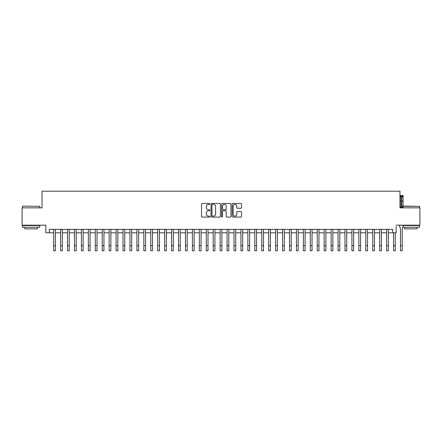 <?xml version="1.0" encoding="UTF-8"?>
<svg xmlns="http://www.w3.org/2000/svg" width="442" height="442" viewBox="0 0 442 442"><rect width="100%" height="100%" fill="white"/><g stroke="black" fill="none" stroke-linecap="round" stroke-linejoin="round"><path stroke-width="0.66" d="M209.9 203.933A0.475 0.475 0 0 0 209.425 203.458L202.193 203.458A0.68 0.68 0 0 0 201.513 204.138L201.513 216.392A0.68 0.68 0 0 0 202.193 217.077L209.425 217.077A0.475 0.475 0 0 0 209.9 216.597A0.475 0.475 0 0 0 209.425 216.121L208.491 216.121A2.177 2.177 0 0 1 206.309 213.945L206.309 212.922A2.177 2.177 0 0 1 208.491 210.74L209.425 210.74A0.475 0.475 0 0 0 209.9 210.265A0.475 0.475 0 0 0 209.425 209.79L208.491 209.79A2.177 2.177 0 0 1 206.309 207.613L206.309 206.591A2.177 2.177 0 0 1 208.491 204.408L209.425 204.408A0.475 0.475 0 0 0 209.9 203.933M240.896 208.259A0.68 0.68 0 0 0 241.581 207.574L241.581 204.138A0.68 0.68 0 0 0 240.896 203.458L232.862 203.458A0.68 0.68 0 0 0 232.183 204.138L232.183 216.392A0.68 0.68 0 0 0 232.862 217.077L240.896 217.077A0.68 0.68 0 0 0 241.581 216.392L241.581 212.243A0.68 0.68 0 0 0 240.896 211.558L237.459 211.558A0.68 0.68 0 0 0 236.779 212.243L236.779 214.298A1.823 1.823 0 0 1 234.956 216.121A1.823 1.823 0 0 1 233.138 214.298L233.138 206.232A1.823 1.823 0 0 1 234.956 204.408A1.823 1.823 0 0 1 236.779 206.232L236.779 207.574A0.68 0.68 0 0 0 237.459 208.259L240.896 208.259M396.142 225.177L419.9 225.177L419.9 207.839L399.96 207.839L399.96 191.193L42.04 191.193L42.04 207.839L22.1 207.839L22.1 225.177L45.858 225.177L45.858 232.807L49.327 232.807L49.327 229.343L392.673 229.343L392.673 232.807L396.142 232.807L396.142 226.497M220.403 204.138A0.68 0.68 0 0 0 219.724 203.458L211.69 203.458A0.68 0.68 0 0 0 211.011 204.138L211.011 216.392A0.68 0.68 0 0 0 211.69 217.077L219.724 217.077A0.68 0.68 0 0 0 220.403 216.392L220.403 204.138M222.276 203.458L230.31 203.458A0.68 0.68 0 0 1 230.989 204.138L230.989 216.392A0.68 0.68 0 0 1 230.31 217.077L226.873 217.077A0.68 0.68 0 0 1 226.193 216.392L226.193 211.425A0.68 0.68 0 0 0 225.508 210.74L223.232 210.74A0.68 0.68 0 0 0 222.547 211.425L222.547 216.597A0.475 0.475 0 0 1 222.072 217.077A0.475 0.475 0 0 1 221.597 216.597L221.597 204.138A0.68 0.68 0 0 1 222.276 203.458M49.327 232.807L53.659 232.807M55.394 232.807L60.598 232.807M62.333 232.807L67.532 232.807M69.267 232.807L74.471 232.807M76.206 232.807L81.405 232.807M83.14 232.807L88.345 232.807M90.074 232.807L95.279 232.807M97.013 232.807L102.212 232.807M103.947 232.807L109.152 232.807M110.887 232.807L116.086 232.807M117.821 232.807L123.025 232.807M124.76 232.807L129.959 232.807M131.694 232.807L136.898 232.807M138.633 232.807L143.832 232.807M145.567 232.807L150.772 232.807M152.501 232.807L157.706 232.807M159.44 232.807L164.639 232.807M166.374 232.807L171.579 232.807M173.314 232.807L178.513 232.807M180.248 232.807L185.452 232.807M187.187 232.807L192.386 232.807M194.121 232.807L199.325 232.807M201.06 232.807L206.259 232.807M207.994 232.807L213.199 232.807M214.928 232.807L220.133 232.807M221.867 232.807L227.072 232.807M228.801 232.807L234.006 232.807M235.741 232.807L240.94 232.807M242.675 232.807L247.879 232.807M249.614 232.807L254.813 232.807M256.548 232.807L261.752 232.807M263.487 232.807L268.686 232.807M270.421 232.807L275.626 232.807M277.361 232.807L282.56 232.807M284.294 232.807L289.499 232.807M291.228 232.807L296.433 232.807M298.168 232.807L303.367 232.807M305.102 232.807L310.306 232.807M312.041 232.807L317.24 232.807M318.975 232.807L324.179 232.807M325.914 232.807L331.113 232.807M332.848 232.807L338.053 232.807M339.788 232.807L344.987 232.807M346.721 232.807L351.926 232.807M353.655 232.807L358.86 232.807M360.595 232.807L365.794 232.807M367.529 232.807L372.733 232.807M374.468 232.807L379.667 232.807M381.402 232.807L386.606 232.807M388.341 232.807L392.673 232.807M212.436 204.408A0.475 0.475 0 0 0 211.961 204.889L211.961 215.646A0.475 0.475 0 0 0 212.436 216.121L213.425 216.121A2.177 2.177 0 0 0 215.602 213.945L215.602 206.591A2.177 2.177 0 0 0 213.425 204.408L212.436 204.408M226.193 206.265A1.823 1.823 0 0 0 224.37 204.447A1.823 1.823 0 0 0 222.547 206.265L222.547 209.11A0.68 0.68 0 0 0 223.232 209.79L225.508 209.79A0.68 0.68 0 0 0 226.193 209.11L226.193 206.265M53.659 245.608L55.394 245.608L55.394 250.807L53.659 250.807L53.659 229.343M55.394 245.608L55.394 229.343M22.652 206.105L39.786 206.315L22.652 206.105M31.117 227.26L22.448 227.26L22.448 225.525L39.786 225.525L39.786 227.26L31.117 227.26M37.36 227.26L37.36 228.857L24.874 228.857L24.874 227.26M402.419 206.105L419.552 206.315L402.214 206.315M403.082 225.525L419.552 225.525L419.552 227.26L402.772 227.26M417.126 227.26L417.126 228.857L404.64 228.857L404.64 227.26M60.598 245.608L62.333 245.608L62.333 250.807L60.598 250.807L60.598 229.343M62.333 245.608L62.333 229.343M67.532 245.608L69.267 245.608L69.267 250.807L67.532 250.807L67.532 229.343M69.267 245.608L69.267 229.343M74.471 245.608L76.206 245.608L76.206 250.807L74.471 250.807L74.471 229.343M76.206 245.608L76.206 229.343M81.405 245.608L83.14 245.608L83.14 250.807L81.405 250.807L81.405 229.343M83.14 245.608L83.14 229.343M88.345 245.608L90.074 245.608L90.074 250.807L88.345 250.807L88.345 229.343M90.074 245.608L90.074 229.343M95.279 245.608L97.013 245.608L97.013 250.807L95.279 250.807L95.279 229.343M97.013 245.608L97.013 229.343M102.212 245.608L103.947 245.608L103.947 250.807L102.212 250.807L102.212 229.343M103.947 245.608L103.947 229.343M109.152 245.608L110.887 245.608L110.887 250.807L109.152 250.807L109.152 229.343M110.887 245.608L110.887 229.343M116.086 245.608L117.821 245.608L117.821 250.807L116.086 250.807L116.086 229.343M117.821 245.608L117.821 229.343M123.025 245.608L124.76 245.608L124.76 250.807L123.025 250.807L123.025 229.343M124.76 245.608L124.76 229.343M129.959 245.608L131.694 245.608L131.694 250.807L129.959 250.807L129.959 229.343M131.694 245.608L131.694 229.343M136.898 245.608L138.633 245.608L138.633 250.807L136.898 250.807L136.898 229.343M138.633 245.608L138.633 229.343M143.832 245.608L145.567 245.608L145.567 250.807L143.832 250.807L143.832 229.343M145.567 245.608L145.567 229.343M150.772 245.608L152.501 245.608L152.501 250.807L150.772 250.807L150.772 229.343M152.501 245.608L152.501 229.343M157.706 245.608L159.44 245.608L159.44 250.807L157.706 250.807L157.706 229.343M159.44 245.608L159.44 229.343M164.639 245.608L166.374 245.608L166.374 250.807L164.639 250.807L164.639 229.343M166.374 245.608L166.374 229.343M171.579 245.608L173.314 245.608L173.314 250.807L171.579 250.807L171.579 229.343M173.314 245.608L173.314 229.343M178.513 245.608L180.248 245.608L180.248 250.807L178.513 250.807L178.513 229.343M180.248 245.608L180.248 229.343M185.452 245.608L187.187 245.608L187.187 250.807L185.452 250.807L185.452 229.343M187.187 245.608L187.187 229.343M192.386 245.608L194.121 245.608L194.121 250.807L192.386 250.807L192.386 229.343M194.121 245.608L194.121 229.343M199.325 245.608L201.06 245.608L201.06 250.807L199.325 250.807L199.325 229.343M201.06 245.608L201.06 229.343M206.259 245.608L207.994 245.608L207.994 250.807L206.259 250.807L206.259 229.343M207.994 245.608L207.994 229.343M213.199 245.608L214.928 245.608L214.928 250.807L213.199 250.807L213.199 229.343M214.928 245.608L214.928 229.343M220.133 245.608L221.867 245.608L221.867 250.807L220.133 250.807L220.133 229.343M221.867 245.608L221.867 229.343M227.072 245.608L228.801 245.608L228.801 250.807L227.072 250.807L227.072 229.343M228.801 245.608L228.801 229.343M234.006 245.608L235.741 245.608L235.741 250.807L234.006 250.807L234.006 229.343M235.741 245.608L235.741 229.343M240.94 245.608L242.675 245.608L242.675 250.807L240.94 250.807L240.94 229.343M242.675 245.608L242.675 229.343M247.879 245.608L249.614 245.608L249.614 250.807L247.879 250.807L247.879 229.343M249.614 245.608L249.614 229.343M254.813 245.608L256.548 245.608L256.548 250.807L254.813 250.807L254.813 229.343M256.548 245.608L256.548 229.343M261.752 245.608L263.487 245.608L263.487 250.807L261.752 250.807L261.752 229.343M263.487 245.608L263.487 229.343M268.686 245.608L270.421 245.608L270.421 250.807L268.686 250.807L268.686 229.343M270.421 245.608L270.421 229.343M275.626 245.608L277.361 245.608L277.361 250.807L275.626 250.807L275.626 229.343M277.361 245.608L277.361 229.343M282.56 245.608L284.294 245.608L284.294 250.807L282.56 250.807L282.56 229.343M284.294 245.608L284.294 229.343M289.499 245.608L291.228 245.608L291.228 250.807L289.499 250.807L289.499 229.343M291.228 245.608L291.228 229.343M296.433 245.608L298.168 245.608L298.168 250.807L296.433 250.807L296.433 229.343M298.168 245.608L298.168 229.343M303.367 245.608L305.102 245.608L305.102 250.807L303.367 250.807L303.367 229.343M305.102 245.608L305.102 229.343M310.306 245.608L312.041 245.608L312.041 250.807L310.306 250.807L310.306 229.343M312.041 245.608L312.041 229.343M317.24 245.608L318.975 245.608L318.975 250.807L317.24 250.807L317.24 229.343M318.975 245.608L318.975 229.343M324.179 245.608L325.914 245.608L325.914 250.807L324.179 250.807L324.179 229.343M325.914 245.608L325.914 229.343M331.113 245.608L332.848 245.608L332.848 250.807L331.113 250.807L331.113 229.343M332.848 245.608L332.848 229.343M338.053 245.608L339.788 245.608L339.788 250.807L338.053 250.807L338.053 229.343M339.788 245.608L339.788 229.343M344.987 245.608L346.721 245.608L346.721 250.807L344.987 250.807L344.987 229.343M346.721 245.608L346.721 229.343M351.926 245.608L353.655 245.608L353.655 250.807L351.926 250.807L351.926 229.343M353.655 245.608L353.655 229.343M358.86 245.608L360.595 245.608L360.595 250.807L358.86 250.807L358.86 229.343M360.595 245.608L360.595 229.343M365.794 245.608L367.529 245.608L367.529 250.807L365.794 250.807L365.794 229.343M367.529 245.608L367.529 229.343M372.733 245.608L374.468 245.608L374.468 250.807L372.733 250.807L372.733 229.343M374.468 245.608L374.468 229.343M379.667 245.608L381.402 245.608L381.402 250.807L379.667 250.807L379.667 229.343M381.402 245.608L381.402 229.343M386.606 245.608L388.341 245.608L388.341 250.807L386.606 250.807L386.606 229.343M388.341 245.608L388.341 229.343M393.54 245.608L395.275 245.608L395.275 250.807L393.54 250.807L393.54 232.807M395.275 245.608L395.275 232.807M399.96 195.491L403.082 195.491L403.082 206.105M403.082 206.315L403.082 207.839M403.082 225.177L403.082 226.497L402.214 228.641L402.214 250.807L400.48 250.807L400.48 228.641L399.612 226.497L399.612 225.177M400.303 195.491L400.303 196.392L402.386 196.392L402.386 195.491M400.303 196.392L399.96 196.392M403.082 196.392L402.386 196.392M403.082 207.386L401.761 207.386L401.761 207.839M400.927 207.839L400.927 207.386L399.96 207.386M401.761 207.386L401.761 196.574L400.927 196.574L400.927 207.386M400.48 245.608L402.214 245.608M403.082 201.005L401.761 201.005M400.927 201.005L399.96 201.005M403.082 196.911L401.761 196.911M400.927 196.911L399.96 196.911M22.448 207.839L22.448 206.315M26.398 225.525L26.398 225.177M35.835 225.525L35.835 225.177M39.786 207.839L39.786 206.315M406.165 225.525L406.165 225.177M415.602 225.525L415.602 225.177M419.552 207.839L419.552 206.315"/></g></svg>
